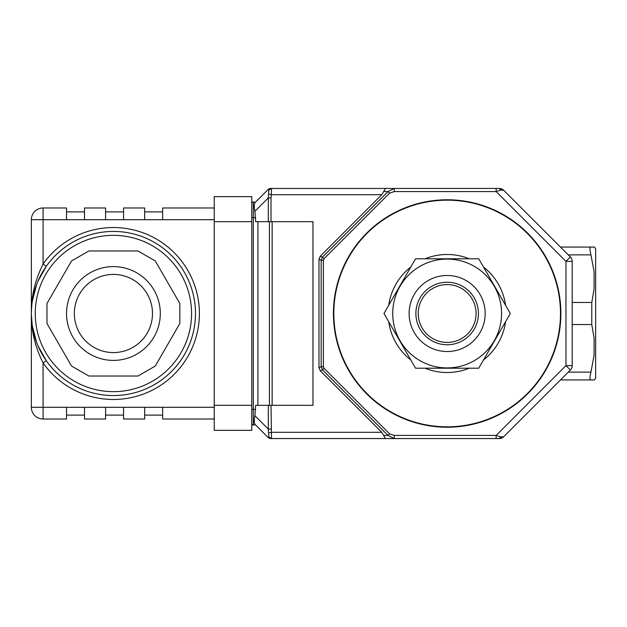 <?xml version="1.0" encoding="UTF-8"?>
<svg xmlns="http://www.w3.org/2000/svg" width="627" height="627" viewBox="0 0 627 627"><rect width="100%" height="100%" fill="white"/><g stroke="black" fill="none" stroke-linecap="round" stroke-linejoin="round"><path stroke-width="0.94" d="M454.019 276.099A38.028 38.028 0 0 0 409.752 306.627A38.028 38.028 0 0 0 440.279 350.901A38.028 38.028 0 0 0 484.546 320.373A38.028 38.028 0 0 0 454.019 276.099M452.796 282.753A31.264 31.264 0 0 0 416.399 307.849A31.264 31.264 0 0 0 441.502 344.247A31.264 31.264 0 0 0 477.899 319.151A31.264 31.264 0 0 0 452.796 282.753M452.373 285.058A28.92 28.92 0 0 0 418.711 308.272A28.92 28.92 0 0 0 441.925 341.942A28.92 28.92 0 0 0 475.595 318.728A28.92 28.92 0 0 0 452.373 285.058M594.09 247.069L590.947 247.069L594.529 247.077L595.65 249.021L595.65 377.979L594.529 379.923L590.947 379.931L594.09 379.931M560.475 379.931L590.947 379.931C589.67 379.727 589.67 377.125 590.947 372.117L594.09 355.407L594.09 338.024L591.77 324.535L591.77 302.465L594.09 288.976L594.09 271.593L590.947 254.883C589.67 249.875 589.67 247.273 590.947 247.069L560.475 247.069L590.947 247.069M572.2 302.465L591.77 302.465M572.2 324.535L591.77 324.535M37.91 345.649L46.273 360.682A82.066 82.066 0 0 1 113.416 231.434A82.066 82.066 0 0 1 186.243 351.332A82.066 82.066 0 0 1 46.273 360.682A82.066 82.066 0 0 0 186.243 351.332A82.066 82.066 0 0 0 113.416 231.434M46.273 360.682L43.075 362.931C35.081 346.943 31.17 330.468 31.35 313.5C31.17 296.532 35.081 280.057 43.075 264.069L46.273 266.318L37.91 281.343M36.656 284.47L32.228 301.516M32.032 302.974L31.428 309.856M31.428 317.121L32.032 324.057M32.22 325.421L36.656 342.53M113.416 274.422A39.078 39.078 0 0 0 74.339 313.5A39.078 39.078 0 0 0 113.416 352.578A39.078 39.078 0 0 0 152.494 313.5A39.078 39.078 0 0 0 113.416 274.422A39.078 39.078 0 0 1 152.494 313.5A39.078 39.078 0 0 1 113.416 352.578M31.35 407.291A11.725 11.725 0 0 0 43.075 419.016L43.075 407.291L31.35 407.291L31.35 219.709A11.725 11.725 0 0 1 43.075 207.984L43.075 264.069A85.977 85.977 0 0 1 170.607 249.311A85.977 85.977 0 0 1 170.607 377.689A85.977 85.977 0 0 1 43.075 362.931L43.075 407.291L214.238 407.291M43.075 207.984L66.525 207.984L66.525 219.709L84.496 219.709L84.496 207.984L105.602 207.984L105.602 219.709L123.574 219.709L123.574 207.984L144.68 207.984L144.68 219.709L162.652 219.709L162.652 207.984L214.238 207.984M214.238 419.016L162.652 419.016L162.652 407.291M162.652 415.105L144.68 415.105M144.68 407.291L144.68 419.016L123.574 419.016L123.574 407.291M162.652 211.895L144.68 211.895M123.574 415.105L105.602 415.105M105.602 407.291L105.602 419.016L84.496 419.016L84.496 407.291M123.574 211.895L105.602 211.895M84.496 415.105L66.525 415.105M66.525 407.291L66.525 419.016L43.075 419.016M84.496 211.895L66.525 211.895M71.549 366.043L88.846 376.028L137.987 376.028L155.277 366.043L179.847 323.485L179.847 303.515L155.277 260.957L137.987 250.972L88.846 250.972L71.549 260.957L46.978 303.515L46.978 323.485L71.549 366.043M251.756 221.668L214.238 221.668L214.238 196.651L251.756 196.651L251.756 430.349L214.238 430.349L214.238 405.332L251.756 405.332M251.756 196.651L214.238 196.651M214.238 221.668L214.238 405.332M478.738 368.214L415.56 368.214L383.975 313.5L415.56 258.786L478.738 258.786L510.323 313.5L478.738 368.214M449.05 367.892A54.424 54.424 0 0 0 501.537 311.603A54.424 54.424 0 0 0 400.018 286.288A54.424 54.424 0 0 0 449.05 367.892M469.255 258.786A59.009 59.009 0 0 0 425.043 258.786M410.834 266.992A59.009 59.009 0 0 0 388.701 305.365M388.701 321.635A59.009 59.009 0 0 0 410.834 360.008M425.043 368.214A59.009 59.009 0 0 0 469.262 368.214M483.417 360.047A59.009 59.009 0 0 0 505.589 321.698M505.589 305.302A59.009 59.009 0 0 0 483.472 266.992M447.184 200.17A113.33 113.33 0 0 0 333.823 313.461A113.33 113.33 0 0 0 447.114 426.83A113.33 113.33 0 0 0 560.475 313.539A113.33 113.33 0 0 0 447.184 200.17M447.153 427.222A113.722 113.722 0 0 0 560.867 313.5A113.722 113.722 0 0 0 447.153 199.778A113.722 113.722 0 0 0 333.431 313.5A113.722 113.722 0 0 0 447.153 427.222M499.108 438.555L394.273 438.555L388.019 435.428L389.579 433.86L394.273 435.428L496.145 435.428L500.832 436.988L503.693 436.721L499.272 438.555L500.832 436.988M324.041 368.323L322.474 369.883L320.264 370.8L381.765 432.301L383.708 435.428L388.019 435.428L322.474 369.883L321.181 366.756L321.181 260.244L322.474 257.117L388.019 191.572L394.273 188.445L394.273 191.572L389.579 193.14L324.041 258.677L323.391 260.244L323.391 366.756L324.041 368.323L389.579 433.86M251.756 203.548A1.56 1.56 0 0 1 253.316 201.988L255.369 202.278C254.1 203.446 253.943 206.455 254.899 211.323L268.301 197.92L271.005 197.92L271.005 221.668L268.301 221.668L268.301 197.92L268.85 190.059L271.507 188.445L496.145 188.445L496.145 191.572L394.273 191.572M500.832 190.012L496.145 191.572L565.954 261.381L570.374 256.96L503.693 190.279L500.832 190.012L499.272 188.445L503.693 190.279A6.254 6.254 0 0 0 499.272 188.445L286.147 188.445M496.145 188.445L499.272 188.445M385.425 188.445L383.708 191.572L388.019 191.572L389.579 193.14M323.391 260.244L321.181 260.244L318.971 259.327L320.264 256.2L322.474 257.117L324.041 258.677M320.264 370.8L318.971 367.673L321.181 366.756L323.391 366.756M383.708 435.428L385.425 438.555L394.273 438.555L394.273 435.428M286.147 438.555L496.145 438.555L496.145 435.428L565.954 365.619L565.954 261.381L572.2 261.381A6.254 6.254 0 0 0 570.374 256.96M271.005 405.332L271.507 438.555L268.85 436.941L268.301 429.08L268.301 405.332L312.967 405.332L312.967 221.668L271.005 221.668M385.425 438.555L270.496 438.555L268.285 437.638L268.85 436.941M381.765 432.301L271.373 432.301L268.575 432.928M268.285 437.638L270.496 438.555L268.285 437.638L255.369 424.722L253.316 425.012A1.56 1.56 0 0 1 251.756 423.452M270.496 438.555L271.507 438.555L270.496 438.555M272.769 438.555L274.555 438.555M271.005 429.08L268.301 429.08L254.899 415.677C253.943 420.545 254.107 423.554 255.369 424.722M268.85 190.059L268.285 189.362L268.928 188.868M270.159 188.468L270.574 188.445M281.57 188.445L280.269 188.445M274.555 188.445L272.769 188.445M255.369 202.278L268.285 189.362L270.496 188.445L268.779 188.962M268.575 194.072L271.373 194.699L271.005 197.92M268.497 189.166L271.507 188.445L271.373 194.699L381.765 194.699L320.264 256.2M501.185 438.249L499.272 438.555A6.254 6.254 0 0 0 503.693 436.721L570.374 370.04A6.254 6.254 0 0 0 572.2 365.619L572.2 261.381M383.708 191.572L381.765 194.699M254.899 211.323L255.659 221.668L268.301 221.668M268.301 405.332L255.659 405.332L254.899 415.677M255.659 425.012L255.22 424.573L255.659 425.012M255.22 202.427L255.659 201.988L255.22 202.427M257.916 405.332L257.916 221.668M318.971 259.327L318.971 367.673M594.09 288.976L594.09 271.593M594.09 355.407L594.09 338.024M568.297 254.883L590.947 254.883M568.297 372.117L590.947 372.117M113.416 235.344A78.156 78.156 0 0 0 49.47 358.44A78.156 78.156 0 0 0 182.77 349.529A78.156 78.156 0 0 0 113.416 235.344M113.416 266.608A46.892 46.892 0 0 0 66.525 313.5A46.892 46.892 0 0 0 113.416 360.392A46.892 46.892 0 0 0 160.308 313.5A46.892 46.892 0 0 0 113.416 266.608M66.525 219.709L31.35 219.709M162.652 219.709L214.238 219.709M84.496 219.709L105.602 219.709M123.574 219.709L144.68 219.709M570.374 370.04L565.954 365.619L572.2 365.619M253.316 201.988L253.316 425.012M255.659 217.616L251.756 217.616M251.756 409.384L255.659 409.384M272.134 221.668L272.134 405.332M269.43 405.332L269.43 221.668M34.861 337.248L32.251 325.617M32.236 325.499L31.358 314.307M31.35 313.5C31.734 300.051 33.2 295.928 34.861 289.752M503.693 190.279L501.663 188.923M501.663 438.077L503.693 436.721M271.507 188.445L270.496 188.445"/></g></svg>
